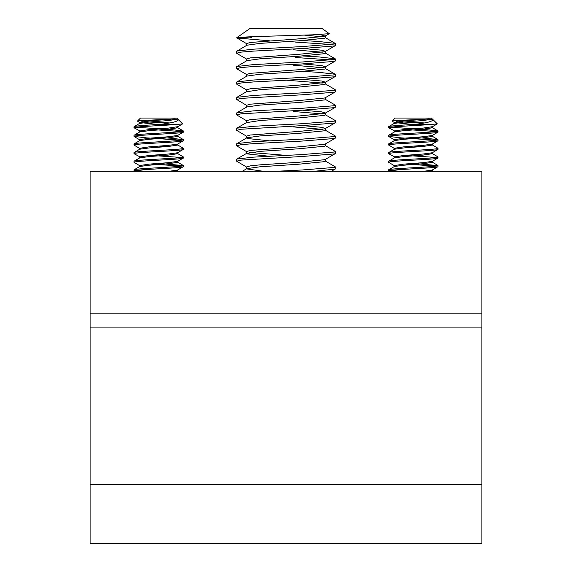 <?xml version="1.0" encoding="UTF-8"?>
<svg xmlns="http://www.w3.org/2000/svg" width="572" height="572" viewBox="0 0 572 572"><rect width="100%" height="100%" fill="white"/><g stroke="black" fill="none" stroke-linecap="round" stroke-linejoin="round"><path stroke-width="0.86" d="M90.104 171.2L481.896 171.2L481.896 543.4L90.104 543.4L90.104 171.2M90.104 484.634L481.896 484.634M90.104 327.913L481.896 327.913M137.409 121.114C136.887 120.427 164.336 119.684 174.117 118.926L149.135 120.935L139.732 122.53L137.409 121.114L140.469 118.054L176.87 118.054L177.642 119.005M174.117 118.926L177.735 119.133L168.204 120.578L149.135 122.015L139.597 123.452L139.597 122.372M177.742 119.062L182.661 123.852L176.276 124.532C162.469 125.568 132.768 126.705 133.991 127.77L141.091 131.553M169.641 122.916L141.763 121.714M183.347 166.645L183.347 165.565C184.856 167.003 132.475 168.447 133.991 169.884L133.991 170.964C132.475 169.526 184.856 168.082 183.347 166.645L177.599 170.041L169.784 171.2M176.248 161.783L177.735 162.326L168.204 163.764L149.135 165.208L139.732 166.488L133.991 169.884M183.347 158.008L183.347 156.928C184.856 158.365 132.475 159.81 133.991 161.247L133.991 162.326C132.475 160.889 184.856 159.445 183.347 158.008L177.599 161.397L168.204 162.684L149.135 164.128L139.597 165.565L141.091 166.102M176.248 153.146L177.735 153.689L168.204 155.126L149.135 156.571L139.732 157.851L133.991 161.247M183.347 149.371L183.347 148.291C184.856 149.728 132.475 151.172 133.991 152.61L133.991 153.689C132.475 152.252 184.856 150.808 183.347 149.371L177.599 152.76L168.204 154.047L149.135 155.484L139.597 156.928L139.597 158.008M176.248 144.509L177.735 145.052L168.204 146.489L149.135 147.926L139.732 149.213L133.991 152.61M183.347 140.733L183.347 139.654C184.856 141.091 132.475 142.535 133.991 143.972L133.991 145.052C132.475 143.615 184.856 142.171 183.347 140.733L177.599 144.123L168.204 145.41L149.135 146.847L139.597 148.291L141.091 148.827M176.248 135.871L177.735 136.415L168.204 137.852L149.135 139.289L139.732 140.576L133.991 143.972M183.347 132.096L183.347 131.017C184.856 132.454 132.475 133.898 133.991 135.335L133.991 136.415C132.475 134.978 184.856 133.533 183.347 132.096L177.599 135.485L168.204 136.772L149.135 138.209L139.597 139.654L141.091 140.19M176.248 127.234L177.735 127.77L168.204 129.215L149.135 130.652L139.732 131.939L133.991 135.335M135.921 170.427L144.28 171.2M133.991 162.326L139.732 165.716M150.6 164.014L181.417 166.102M158.666 163.406L183.347 165.565M133.991 153.689L141.091 157.464M150.6 155.377L181.417 157.464M158.666 154.769L166.738 155.241M177.599 153.532L183.347 156.928M133.991 145.052L139.732 148.441M150.6 146.739L158.666 147.211M158.666 146.132L166.738 146.604M177.599 144.895L183.347 148.291M133.991 136.415L146.325 137.852L181.417 140.19M158.666 137.494L171.007 138.209L183.347 139.654M150.6 129.465L181.417 131.553M133.991 127.77L133.991 126.691C135.45 125.976 143.679 125.254 158.666 124.532L176.276 124.532M135.921 127.234L171.007 129.572L183.347 131.017M139.732 123.302L133.991 126.691M139.732 122.53L158.666 124.532C172.186 123.016 178.707 121.314 178.235 119.426M177.735 127.77L177.735 126.691L168.204 128.135L149.135 129.572L139.597 131.017L139.597 132.096M177.599 126.848L182.661 123.852M139.732 140.576L139.597 139.654M139.732 149.213L139.597 148.291M176.248 170.427L177.599 170.806L177.434 171.2M250.336 36.794L251.63 37.809L236.644 37.809L249.792 28.6L322.208 28.6L329.286 33.691L324.603 36.315L298.713 38.882L250.257 42.478L246.661 43.572L246.661 45.367M246.868 43.815L236.644 37.809C239.032 37.187 252.481 36.565 276.977 35.936L312.455 34.842L329.286 33.691M319.905 34.513L325.132 36.1M304.34 35.121L322.301 36.787M325.339 35.857L325.339 37.788L324.603 38.238L298.713 40.812L260.117 43.379L246.897 45.224L236.644 51.28L236.808 53.41L246.868 59.238M302.581 48.491L321.743 50.193L325.339 51.28L324.603 51.737L298.713 54.311L250.257 57.901L246.661 58.995L246.661 60.789M293.6 49.807L322.301 52.209M325.339 51.28L325.339 53.21L324.603 53.668L298.713 56.235L260.117 58.809L246.897 60.653L236.644 66.709L236.808 68.833L246.868 74.667M302.581 63.921L321.743 65.616L325.339 66.709L324.603 67.16L298.713 69.734L250.257 73.33L246.661 74.417L246.661 76.212M293.6 65.237L322.301 67.632M325.339 66.709L325.339 68.633L324.603 69.09L298.713 71.664L260.117 74.231L246.897 76.076L236.644 82.132L236.808 84.256L246.868 90.09M302.581 79.344L321.743 81.038L325.339 82.132L324.603 82.59L298.713 85.156L250.257 88.753L246.661 89.847L246.661 91.642M286 80.166L322.301 83.062M325.339 82.132L325.339 84.063L324.603 84.513L298.713 87.087L260.117 89.654L246.661 91.77M325.103 99.213L335.171 105.055L334.427 105.727L301.952 108.294L253.525 110.868L236.829 112.77L246.897 106.928L260.117 105.084L298.713 102.51L324.603 99.943L325.339 99.485L325.339 97.555L324.603 98.012L298.713 100.586L250.257 104.175L246.661 105.269L246.661 107.064M302.581 110.196L321.743 111.89L325.339 112.984L324.603 113.435L298.713 116.009L250.257 119.605L246.661 120.692L246.661 122.487M293.6 111.511L322.301 113.907M325.339 112.984L325.339 114.908L324.603 115.365L298.713 117.939L260.117 120.506L246.661 122.622M302.581 125.618L321.743 127.313L325.339 128.407L324.603 128.864L298.713 131.431L250.257 135.028L246.661 136.122L246.661 137.916M293.6 126.934L322.301 129.336M325.339 128.407L325.339 130.337L324.603 130.788L298.713 133.362L260.117 135.929L246.897 137.773L236.644 143.829L236.808 145.96L246.868 151.787M325.339 143.829L324.603 144.287L298.713 146.861L250.257 150.45L246.661 151.544L246.661 153.475L247.397 153.925L269.248 156.242M325.339 143.958L325.339 145.76L324.603 146.218L298.713 148.784L260.117 151.358L246.661 153.475M242.464 171.2L246.897 168.626L260.117 166.781L298.713 164.214L324.603 161.64L325.339 161.182L325.339 159.259L324.603 159.71L298.713 162.284L260.117 164.85L250.257 165.88L246.661 166.967L246.661 168.761M246.661 138.045L247.397 138.503L269.248 140.819M249.699 152.474L286 155.355M246.661 168.897L262.72 171.2M295.538 42.099L331.546 44.494M302.752 40.555L318.475 41.456L335.171 43.358L335.356 45.495L334.427 45.953L301.952 48.527L253.525 51.094L241.155 52.116L236.644 53.21M335.356 43.572L334.427 44.023L301.952 46.597L253.525 49.163L236.829 51.065M325.103 160.911L335.171 166.752L335.192 169.097L315.208 171.2M335.356 166.967L334.427 167.424L301.952 169.998L278.028 171.2M325.103 145.488L335.171 151.33L335.356 153.475L334.427 153.925L301.952 156.499L241.155 160.096L236.644 161.182L246.868 167.217M335.356 151.544L334.427 152.002L301.952 154.569L253.525 157.143L236.829 159.045L236.644 161.182M325.103 130.066L335.171 135.907L335.356 138.045L334.427 138.503L301.952 141.077L253.525 143.643L241.155 144.666L236.644 145.76M335.356 136.122L334.427 136.572L301.952 139.146L253.525 141.713L236.829 143.615M325.103 114.636L335.171 120.477L335.356 122.622L334.427 123.08L301.952 125.647L241.155 129.243L236.644 130.337L246.868 136.365M335.356 120.692L334.427 121.15L301.952 123.724L253.525 126.29L236.829 128.192L236.644 130.337M335.356 105.269L335.356 107.2L334.427 107.65L301.952 110.224L241.155 113.821L236.644 114.908L246.868 120.942M325.103 83.791L335.171 89.632L335.356 91.77L334.427 92.228L301.952 94.802L241.155 98.391L236.644 99.485L246.868 105.513M335.356 89.847L334.427 90.297L301.952 92.871L253.525 95.438L236.829 97.34L236.644 99.485M302.752 71.407L318.475 72.301L335.171 74.203L335.356 76.348L334.427 76.805L301.952 79.372L253.525 81.946L241.155 82.969L236.644 84.063M335.356 74.417L334.427 74.875L301.952 77.449L253.525 80.016L236.829 81.918M295.538 57.522L331.546 59.924M302.752 55.984L318.475 56.878L335.171 58.78L335.356 60.925L334.427 61.376L301.952 63.95L253.525 66.516L241.155 67.546L236.644 68.633M335.356 58.995L334.427 59.452L301.952 62.019L253.525 64.593L236.829 66.495M236.829 112.77L236.644 114.908M236.808 37.981L269.419 40.784M392.077 121.114C391.548 120.427 419.004 119.684 428.778 118.926L403.796 120.935L394.401 122.53L392.077 121.114L395.13 118.054L431.531 118.054L432.303 119.005M428.778 118.926L432.403 119.133L422.865 120.578L403.796 122.015L394.265 123.452L394.265 122.372M432.403 119.062L437.33 123.852L430.945 124.532C417.131 125.568 387.43 126.705 388.653 127.77L395.752 131.553M424.302 122.916L396.425 121.714M438.009 166.645L438.009 165.565C439.525 167.003 387.144 168.447 388.653 169.884L388.653 170.964C387.144 169.526 439.525 168.082 438.009 166.645L432.268 170.041L424.445 171.2M430.909 161.783L432.403 162.326L422.865 163.764L403.796 165.208L394.401 166.488L388.653 169.884M438.009 158.008L438.009 156.928C439.525 158.365 387.144 159.81 388.653 161.247L388.653 162.326C387.144 160.889 439.525 159.445 438.009 158.008L432.268 161.397L422.865 162.684L403.796 164.128L394.265 165.565L395.752 166.102M430.909 153.146L432.403 153.689L422.865 155.126L403.796 156.571L394.401 157.851L388.653 161.247M438.009 149.371L438.009 148.291C439.525 149.728 387.144 151.172 388.653 152.61L388.653 153.689C387.144 152.252 439.525 150.808 438.009 149.371L432.268 152.76L422.865 154.047L403.796 155.484L394.265 156.928L394.265 158.008M430.909 144.509L432.403 145.052L422.865 146.489L403.796 147.926L394.401 149.213L388.653 152.61M438.009 140.733L438.009 139.654C439.525 141.091 387.144 142.535 388.653 143.972L388.653 145.052C387.144 143.615 439.525 142.171 438.009 140.733L432.268 144.123L422.865 145.41L403.796 146.847L394.265 148.291L395.752 148.827M430.909 135.871L432.403 136.415L422.865 137.852L403.796 139.289L394.401 140.576L388.653 143.972M438.009 132.096L438.009 131.017C439.525 132.454 387.144 133.898 388.653 135.335L388.653 136.415C387.144 134.978 439.525 133.533 438.009 132.096L432.268 135.485L422.865 136.772L403.796 138.209L394.265 139.654L395.752 140.19M430.909 127.234L432.403 127.77L422.865 129.215L403.796 130.652L394.401 131.939L388.653 135.335M390.583 170.427L398.949 171.2M388.653 162.326L394.401 165.716M405.262 164.014L436.078 166.102M413.334 163.406L438.009 165.565M388.653 153.689L395.752 157.464M405.262 155.377L436.078 157.464M413.334 154.769L421.4 155.241M432.268 153.532L438.009 156.928M388.653 145.052L394.401 148.441M405.262 146.739L413.334 147.211M413.334 146.132L421.4 146.604M432.268 144.895L438.009 148.291M388.653 136.415L400.993 137.852L436.078 140.19M413.334 137.494L425.675 138.209L438.009 139.654M405.262 129.465L436.078 131.553M388.653 127.77L388.653 126.691C390.118 125.976 398.341 125.254 413.334 124.532L430.945 124.532M390.583 127.234L425.675 129.572L438.009 131.017M394.401 123.302L388.653 126.691M394.401 122.53L413.334 124.532C426.848 123.016 433.376 121.314 432.904 119.426M432.403 127.77L432.403 126.691L422.865 128.135L403.796 129.572L394.265 131.017L394.265 132.096M432.268 126.848L437.33 123.852M394.401 140.576L394.265 139.654M394.401 149.213L394.265 148.291M430.909 170.427L432.268 170.806L432.096 171.2M90.104 313.184L481.896 313.184M139.732 139.804L134.091 136.529M177.735 136.415L177.735 135.335M177.735 145.052L177.735 143.972M177.735 153.689L177.735 152.61M177.735 162.326L177.735 161.247M139.597 166.645L139.597 165.565M177.735 170.964L177.735 169.884M178.264 171.2L177.735 170.892M183.247 165.451L177.599 162.169M183.247 139.532L177.599 136.258M183.247 130.895L177.599 127.62M325.132 51.53L335.192 45.696M325.132 66.953L335.192 61.118M325.132 82.375L335.192 76.548M325.132 97.805L335.192 91.97M325.132 113.227L335.192 107.393M325.132 128.65L335.192 122.823M325.132 144.08L335.192 138.245M325.132 159.502L335.192 153.668M331.567 171.2L335.192 169.097M335.171 43.358L325.103 37.516M335.171 58.78L325.103 52.939M335.171 74.203L325.103 68.361M236.829 97.34L246.897 91.499M236.829 128.192L246.897 122.351M236.829 159.045L246.897 153.203M394.401 139.804L388.753 136.529M432.403 136.415L432.403 135.335M432.403 145.052L432.403 143.972M432.403 153.689L432.403 152.61M432.403 162.326L432.403 161.247M394.265 166.645L394.265 165.565M432.403 170.964L432.403 169.884M432.933 171.2L432.403 170.892M437.909 165.451L432.268 162.169M437.909 139.532L432.268 136.258M437.909 130.895L432.268 127.62"/></g></svg>
